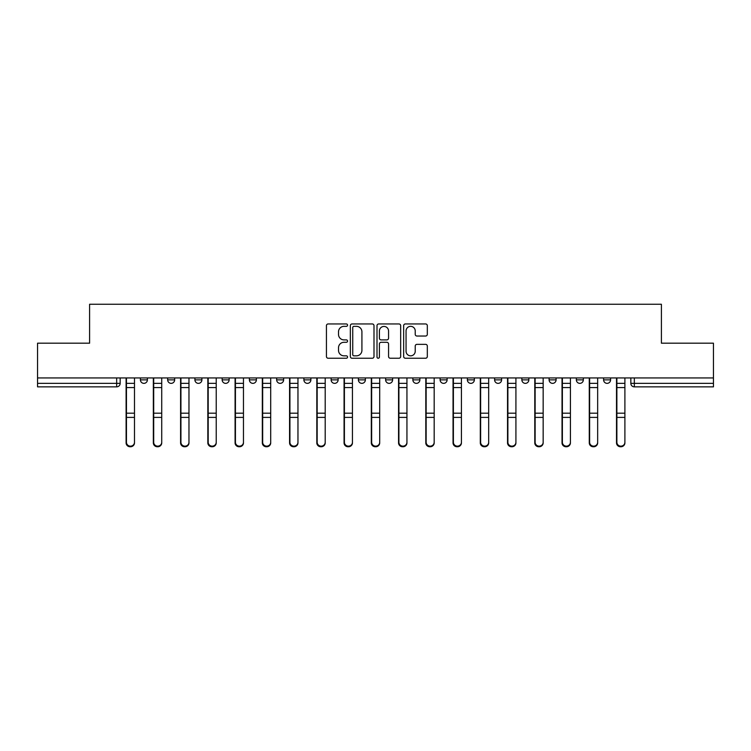 <?xml version="1.0" encoding="UTF-8"?>
<svg xmlns="http://www.w3.org/2000/svg" width="751" height="751" viewBox="0 0 751 751"><rect width="100%" height="100%" fill="white"/><g stroke="black" fill="none" stroke-linecap="round" stroke-linejoin="round"><path stroke-width="1.13" d="M347.553 325.155A1.202 1.202 0 0 0 346.361 323.953L328.14 323.953A1.718 1.718 0 0 0 326.432 325.662L326.432 356.518A1.718 1.718 0 0 0 328.14 358.236L346.361 358.236A1.202 1.202 0 0 0 347.553 357.035A1.202 1.202 0 0 0 346.361 355.833L343.996 355.833A5.482 5.482 0 0 1 338.513 350.351L338.513 347.779A5.482 5.482 0 0 1 343.996 342.296L346.361 342.296A1.202 1.202 0 0 0 347.553 341.095A1.202 1.202 0 0 0 346.361 339.893L343.996 339.893A5.482 5.482 0 0 1 338.513 334.411L338.513 331.839A5.482 5.482 0 0 1 343.996 326.347L346.361 326.347A1.202 1.202 0 0 0 347.553 325.155M440.124 377.941L440.124 379.865L447.108 379.865A3.492 3.492 0 0 1 443.616 383.357A3.492 3.492 0 0 1 440.124 379.865L440.124 377.941M358.387 377.941L358.387 379.865L365.371 379.865A3.492 3.492 0 0 1 361.879 383.357A3.492 3.492 0 0 1 358.387 379.865L358.387 377.941M303.892 377.941L303.892 379.865L310.876 379.865A3.492 3.492 0 0 1 307.384 383.357A3.492 3.492 0 0 1 303.892 379.865L303.892 377.941M276.65 377.941L276.65 379.865L283.634 379.865A3.492 3.492 0 0 1 280.142 383.357A3.492 3.492 0 0 1 276.65 379.865L276.65 377.941M222.155 377.941L222.155 379.865L229.139 379.865A3.492 3.492 0 0 1 225.647 383.357A3.492 3.492 0 0 1 222.155 379.865L222.155 377.941M425.601 336.035A1.718 1.718 0 0 0 427.319 334.326L427.319 325.662A1.718 1.718 0 0 0 425.601 323.953L405.371 323.953A1.718 1.718 0 0 0 403.653 325.662L403.653 356.518A1.718 1.718 0 0 0 405.371 358.236L425.601 358.236A1.718 1.718 0 0 0 427.319 356.518L427.319 346.061A1.718 1.718 0 0 0 425.601 344.352L416.946 344.352A1.718 1.718 0 0 0 415.228 346.061L415.228 351.252A4.59 4.59 0 0 1 410.647 355.833A4.59 4.59 0 0 1 406.056 351.252L406.056 330.938A4.59 4.59 0 0 1 410.647 326.347A4.59 4.59 0 0 1 415.228 330.938L415.228 334.326A1.718 1.718 0 0 0 416.946 336.035L425.601 336.035M37.55 377.941L37.55 343.188L89.594 343.188L89.594 304.239L661.406 304.239L661.406 343.188L713.45 343.188L713.45 377.941L37.55 377.941L37.55 383.357L120.16 383.357L120.16 377.941L120.16 383.357A3.492 3.492 0 0 1 116.668 386.849L37.55 386.849L37.55 383.357M373.998 325.662A1.718 1.718 0 0 0 372.289 323.953L352.059 323.953A1.718 1.718 0 0 0 350.341 325.662L350.341 356.518A1.718 1.718 0 0 0 352.059 358.236L372.289 358.236A1.718 1.718 0 0 0 373.998 356.518L373.998 325.662M378.711 323.953L398.941 323.953A1.718 1.718 0 0 1 400.659 325.662L400.659 356.518A1.718 1.718 0 0 1 398.941 358.236L390.285 358.236A1.718 1.718 0 0 1 388.567 356.518L388.567 344.005A1.718 1.718 0 0 0 386.859 342.296L381.114 342.296A1.718 1.718 0 0 0 379.396 344.005L379.396 357.035A1.202 1.202 0 0 1 378.204 358.236A1.202 1.202 0 0 1 377.002 357.035L377.002 325.662A1.718 1.718 0 0 1 378.711 323.953M630.84 377.941L630.84 383.357L713.45 383.357L713.45 386.849L634.332 386.849A3.492 3.492 0 0 1 630.84 383.357M713.45 377.941L713.45 383.357M610.582 377.941L610.582 379.865A3.492 3.492 0 0 1 607.09 383.357A3.492 3.492 0 0 1 603.597 379.865L610.582 379.865A3.492 3.492 0 0 1 607.09 383.357M603.597 377.941L603.597 379.865M583.339 377.941L583.339 379.865A3.492 3.492 0 0 1 579.838 383.357A3.492 3.492 0 0 1 576.346 379.865L583.339 379.865M576.346 377.941L576.346 379.865M556.087 377.941L556.087 379.865A3.492 3.492 0 0 1 552.595 383.357A3.492 3.492 0 0 1 549.103 379.865L556.087 379.865M549.103 377.941L549.103 379.865M528.845 377.941L528.845 379.865A3.492 3.492 0 0 1 525.353 383.357A3.492 3.492 0 0 1 521.861 379.865L528.845 379.865M521.861 377.941L521.861 379.865M501.602 377.941L501.602 379.865A3.492 3.492 0 0 1 498.101 383.357A3.492 3.492 0 0 1 494.609 379.865A3.492 3.492 0 0 0 498.101 383.357M494.609 377.941L494.609 379.865L501.602 379.865M474.35 377.941L474.35 379.865A3.492 3.492 0 0 1 470.858 383.357A3.492 3.492 0 0 1 467.366 379.865A3.492 3.492 0 0 0 470.858 383.357M467.366 377.941L467.366 379.865L474.35 379.865M447.108 377.941L447.108 379.865A3.492 3.492 0 0 1 443.616 383.357M419.865 377.941L419.865 379.865A3.492 3.492 0 0 1 416.364 383.357A3.492 3.492 0 0 1 412.872 379.865L419.865 379.865M412.872 377.941L412.872 379.865M392.613 377.941L392.613 379.865A3.492 3.492 0 0 1 389.121 383.357A3.492 3.492 0 0 1 385.629 379.865L392.613 379.865L392.613 377.941M385.629 377.941L385.629 379.865M365.371 377.941L365.371 379.865M338.128 377.941L338.128 379.865A3.492 3.492 0 0 1 334.636 383.357A3.492 3.492 0 0 1 331.135 379.865L338.128 379.865L338.128 377.941M331.135 377.941L331.135 379.865M310.876 377.941L310.876 379.865L310.876 377.941M283.634 379.865L283.634 377.941L283.634 379.865A3.492 3.492 0 0 1 280.142 383.357M256.391 377.941L256.391 379.865A3.492 3.492 0 0 1 252.899 383.357A3.492 3.492 0 0 1 249.398 379.865A3.492 3.492 0 0 0 252.899 383.357A3.492 3.492 0 0 0 256.391 379.865L256.391 377.941M249.398 377.941L249.398 379.865L256.391 379.865M229.139 377.941L229.139 379.865M201.897 377.941L201.897 379.865A3.492 3.492 0 0 1 198.405 383.357A3.492 3.492 0 0 1 194.913 379.865A3.492 3.492 0 0 0 198.405 383.357A3.492 3.492 0 0 0 201.897 379.865L194.913 379.865L194.913 377.941M167.661 377.941L167.661 379.865L174.654 379.865L174.654 377.941L174.654 379.865A3.492 3.492 0 0 1 171.162 383.357A3.492 3.492 0 0 1 167.661 379.865A3.492 3.492 0 0 0 171.162 383.357M140.418 377.941L140.418 379.865L147.403 379.865L147.403 377.941L147.403 379.865A3.492 3.492 0 0 1 143.91 383.357A3.492 3.492 0 0 1 140.418 379.865A3.492 3.492 0 0 0 143.91 383.357M116.668 377.941L116.668 386.849A3.492 3.492 0 0 0 120.16 383.357M353.946 326.347A1.202 1.202 0 0 0 352.745 327.549L352.745 354.641A1.202 1.202 0 0 0 353.946 355.833L356.425 355.833A5.482 5.482 0 0 0 361.916 350.351L361.916 331.839A5.482 5.482 0 0 0 356.425 326.347L353.946 326.347M388.567 331.022A4.59 4.59 0 0 0 383.986 326.441A4.59 4.59 0 0 0 379.396 331.022L379.396 338.175A1.718 1.718 0 0 0 381.114 339.893L386.859 339.893A1.718 1.718 0 0 0 388.567 338.175L388.567 331.022M126.102 377.941L126.102 442.883A4.018 3.868 180 0 0 130.289 446.751M134.485 442.283L134.485 442.883A4.018 3.868 180 0 1 130.467 446.761A4.018 3.868 180 0 1 126.45 442.883L126.45 442.283A4.018 3.868 0 0 0 130.467 446.15A4.018 3.868 0 0 0 134.485 442.283L134.485 417.396L126.45 417.396L126.45 442.283M126.45 377.941L126.45 417.396M134.485 377.941L134.485 417.396M153.345 377.941L153.345 442.883A4.018 3.868 180 0 0 157.532 446.751M180.587 377.941L180.587 442.883A4.018 3.868 180 0 0 184.784 446.751M161.728 442.283L161.728 442.883A4.018 3.868 180 0 1 157.71 446.761A4.018 3.868 180 0 1 153.692 442.883L153.692 442.283A4.018 3.868 0 0 0 157.71 446.15A4.018 3.868 0 0 0 161.728 442.283L161.728 417.396L153.692 417.396L153.692 442.283M153.692 377.941L153.692 417.396M161.728 377.941L161.728 417.396M188.97 442.283L188.97 442.883A4.018 3.868 180 0 1 184.953 446.761A4.018 3.868 180 0 1 180.935 442.883L180.935 442.283A4.018 3.868 0 0 0 184.953 446.15A4.018 3.868 0 0 0 188.97 442.283L188.97 417.396L180.935 417.396L180.935 442.283M180.935 377.941L180.935 417.396M188.97 377.941L188.97 417.396M207.839 377.941L207.839 442.883A4.018 3.868 180 0 0 212.026 446.751M235.082 377.941L235.082 442.883A4.018 3.868 180 0 0 239.269 446.751M262.324 377.941L262.324 442.883A4.018 3.868 180 0 0 266.521 446.751M216.222 442.283L216.222 442.883A4.018 3.868 180 0 1 212.204 446.761A4.018 3.868 180 0 1 208.187 442.883L208.187 442.283A4.018 3.868 0 0 0 212.204 446.15A4.018 3.868 0 0 0 216.222 442.283L216.222 417.396L208.187 417.396L208.187 442.283M208.187 377.941L208.187 417.396M216.222 377.941L216.222 417.396M243.465 442.283L243.465 442.883A4.018 3.868 180 0 1 239.447 446.761A4.018 3.868 180 0 1 235.429 442.883L235.429 442.283A4.018 3.868 0 0 0 239.447 446.15A4.018 3.868 0 0 0 243.465 442.283L243.465 417.396L235.429 417.396L235.429 442.283M235.429 377.941L235.429 417.396M243.465 377.941L243.465 417.396M270.707 442.283L270.707 442.883A4.018 3.868 180 0 1 266.689 446.761A4.018 3.868 180 0 1 262.672 442.883L262.672 442.283A4.018 3.868 0 0 0 266.689 446.15A4.018 3.868 0 0 0 270.707 442.283L270.707 417.396L262.672 417.396L262.672 442.283M262.672 377.941L262.672 417.396M270.707 377.941L270.707 417.396M289.576 377.941L289.576 442.883A4.018 3.868 180 0 0 293.763 446.751M297.959 442.283L297.959 442.883A4.018 3.868 180 0 1 293.941 446.761A4.018 3.868 180 0 1 289.924 442.883L289.924 442.283A4.018 3.868 0 0 0 293.941 446.15A4.018 3.868 0 0 0 297.959 442.283L297.959 417.396L289.924 417.396L289.924 442.283M289.924 377.941L289.924 417.396M297.959 377.941L297.959 417.396M316.819 377.941L316.819 442.883A4.018 3.868 180 0 0 321.006 446.751M325.202 442.283L325.202 442.883A4.018 3.868 180 0 1 321.184 446.761A4.018 3.868 180 0 1 317.166 442.883L317.166 442.283A4.018 3.868 0 0 0 321.184 446.15A4.018 3.868 0 0 0 325.202 442.283L325.202 417.396L317.166 417.396L317.166 442.283M317.166 377.941L317.166 417.396M325.202 377.941L325.202 417.396M344.061 377.941L344.061 442.883A4.018 3.868 180 0 0 348.257 446.751M352.444 442.283L352.444 442.883A4.018 3.868 180 0 1 348.426 446.761A4.018 3.868 180 0 1 344.409 442.883L344.409 442.283A4.018 3.868 0 0 0 348.426 446.15A4.018 3.868 0 0 0 352.444 442.283L352.444 417.396L344.409 417.396L344.409 442.283M344.409 377.941L344.409 417.396M352.444 377.941L352.444 417.396M371.304 377.941L371.304 442.883A4.018 3.868 180 0 0 375.5 446.751M379.696 442.283L379.696 442.883A4.018 3.868 180 0 1 375.678 446.761A4.018 3.868 180 0 1 371.661 442.883L371.661 442.283A4.018 3.868 0 0 0 375.678 446.15A4.018 3.868 0 0 0 379.696 442.283L379.696 417.396L371.661 417.396L371.661 442.283M371.661 377.941L371.661 417.396M379.696 377.941L379.696 417.396M398.556 377.941L398.556 442.883A4.018 3.868 180 0 0 402.743 446.751M406.939 442.283L406.939 442.883A4.018 3.868 180 0 1 402.921 446.761A4.018 3.868 180 0 1 398.903 442.883L398.903 442.283A4.018 3.868 0 0 0 402.921 446.15A4.018 3.868 0 0 0 406.939 442.283L406.939 417.396L398.903 417.396L398.903 442.283M398.903 377.941L398.903 417.396M406.939 377.941L406.939 417.396M425.798 377.941L425.798 442.883A4.018 3.868 180 0 0 429.994 446.751M434.181 442.283L434.181 442.883A4.018 3.868 180 0 1 430.163 446.761A4.018 3.868 180 0 1 426.146 442.883L426.146 442.283A4.018 3.868 0 0 0 430.163 446.15A4.018 3.868 0 0 0 434.181 442.283L434.181 417.396L426.146 417.396L426.146 442.283M426.146 377.941L426.146 417.396M434.181 377.941L434.181 417.396M453.041 377.941L453.041 442.883A4.018 3.868 180 0 0 457.237 446.751M461.424 442.283L461.424 442.883A4.018 3.868 180 0 1 457.415 446.761A4.018 3.868 180 0 1 453.397 442.883L453.397 442.283A4.018 3.868 0 0 0 457.415 446.15A4.018 3.868 0 0 0 461.424 442.283L461.424 417.396L453.397 417.396L453.397 442.283M453.397 377.941L453.397 417.396M461.424 377.941L461.424 417.396M480.293 377.941L480.293 442.883A4.018 3.868 180 0 0 484.479 446.751M488.676 442.283L488.676 442.883A4.018 3.868 180 0 1 484.658 446.761A4.018 3.868 180 0 1 480.64 442.883L480.64 442.283A4.018 3.868 0 0 0 484.658 446.15A4.018 3.868 0 0 0 488.676 442.283L488.676 417.396L480.64 417.396L480.64 442.283M480.64 377.941L480.64 417.396M488.676 377.941L488.676 417.396M507.535 377.941L507.535 442.883A4.018 3.868 180 0 0 511.731 446.751M515.918 442.283L515.918 442.883A4.018 3.868 180 0 1 511.9 446.761A4.018 3.868 180 0 1 507.883 442.883L507.883 442.283A4.018 3.868 0 0 0 511.9 446.15A4.018 3.868 0 0 0 515.918 442.283L515.918 417.396L507.883 417.396L507.883 442.283M507.883 377.941L507.883 417.396M515.918 377.941L515.918 417.396M534.778 377.941L534.778 442.883A4.018 3.868 180 0 0 538.974 446.751M543.161 442.283L543.161 442.883A4.018 3.868 180 0 1 539.152 446.761A4.018 3.868 180 0 1 535.134 442.883L535.134 442.283A4.018 3.868 0 0 0 539.152 446.15A4.018 3.868 0 0 0 543.161 442.283L543.161 417.396L535.134 417.396L535.134 442.283M535.134 377.941L535.134 417.396M543.161 377.941L543.161 417.396M562.03 377.941L562.03 442.883A4.018 3.868 180 0 0 566.216 446.751M570.413 442.283L570.413 442.883A4.018 3.868 180 0 1 566.395 446.761A4.018 3.868 180 0 1 562.377 442.883L562.377 442.283A4.018 3.868 0 0 0 566.395 446.15A4.018 3.868 0 0 0 570.413 442.283L570.413 417.396L562.377 417.396L562.377 442.283M562.377 377.941L562.377 417.396M570.413 377.941L570.413 417.396M589.272 377.941L589.272 442.883A4.018 3.868 180 0 0 593.468 446.751M597.655 442.283L597.655 442.883A4.018 3.868 180 0 1 593.637 446.761A4.018 3.868 180 0 1 589.619 442.883L589.619 442.283A4.018 3.868 0 0 0 593.637 446.15A4.018 3.868 0 0 0 597.655 442.283L597.655 417.396L589.619 417.396L589.619 442.283M589.619 377.941L589.619 417.396M597.655 377.941L597.655 417.396M616.515 377.941L616.515 442.883A4.018 3.868 180 0 0 620.711 446.751M624.898 442.283L624.898 442.883A4.018 3.868 180 0 1 620.889 446.761A4.018 3.868 180 0 1 616.871 442.883L616.871 442.283A4.018 3.868 0 0 0 620.889 446.15A4.018 3.868 0 0 0 624.898 442.283L624.898 417.396L616.871 417.396L616.871 442.283M616.871 377.941L616.871 417.396M624.898 377.941L624.898 417.396M634.332 377.941L634.332 386.849M126.102 383.357L134.485 383.357M134.485 413.191L126.45 413.191M134.485 387.572L126.45 387.572M153.345 383.357L161.728 383.357M180.587 383.357L188.97 383.357M161.728 413.191L153.692 413.191M161.728 387.572L153.692 387.572M188.97 413.191L180.935 413.191M188.97 387.572L180.935 387.572M207.839 383.357L216.222 383.357M235.082 383.357L243.465 383.357M262.324 383.357L270.707 383.357M216.222 413.191L208.187 413.191M216.222 387.572L208.187 387.572M243.465 413.191L235.429 413.191M243.465 387.572L235.429 387.572M270.707 413.191L262.672 413.191M270.707 387.572L262.672 387.572M289.576 383.357L297.959 383.357M297.959 413.191L289.924 413.191M297.959 387.572L289.924 387.572M316.819 383.357L325.202 383.357M325.202 413.191L317.166 413.191M325.202 387.572L317.166 387.572M344.061 383.357L352.444 383.357M352.444 413.191L344.409 413.191M352.444 387.572L344.409 387.572M371.304 383.357L379.696 383.357M379.696 413.191L371.661 413.191M379.696 387.572L371.661 387.572M398.556 383.357L406.939 383.357M406.939 413.191L398.903 413.191M406.939 387.572L398.903 387.572M425.798 383.357L434.181 383.357M434.181 413.191L426.146 413.191M434.181 387.572L426.146 387.572M453.041 383.357L461.424 383.357M461.424 413.191L453.397 413.191M461.424 387.572L453.397 387.572M480.293 383.357L488.676 383.357M488.676 413.191L480.64 413.191M488.676 387.572L480.64 387.572M507.535 383.357L515.918 383.357M515.918 413.191L507.883 413.191M515.918 387.572L507.883 387.572M534.778 383.357L543.161 383.357M543.161 413.191L535.134 413.191M543.161 387.572L535.134 387.572M562.03 383.357L570.413 383.357M570.413 413.191L562.377 413.191M570.413 387.572L562.377 387.572M589.272 383.357L597.655 383.357M597.655 413.191L589.619 413.191M597.655 387.572L589.619 387.572M616.515 383.357L624.898 383.357M624.898 413.191L616.871 413.191M624.898 387.572L616.871 387.572"/></g></svg>
